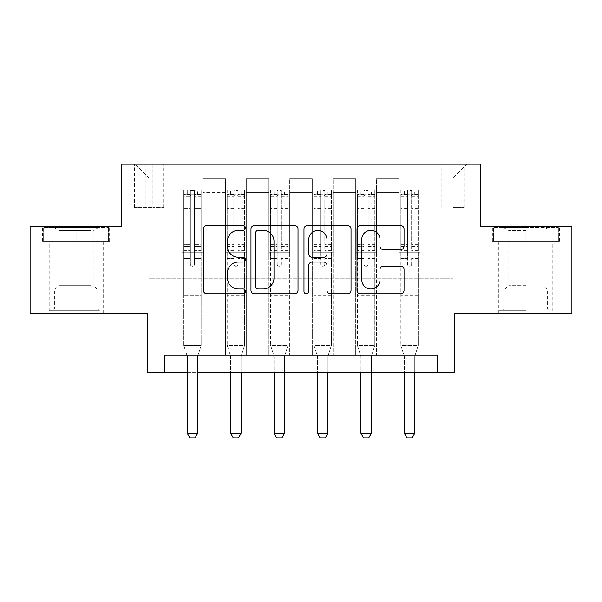 <?xml version="1.0" encoding="UTF-8"?>
<svg xmlns="http://www.w3.org/2000/svg" width="602" height="602" viewBox="0 0 602 602"><rect width="100%" height="100%" fill="white"/><g stroke="black" fill="none" stroke-linecap="round" stroke-linejoin="round"><path stroke-width="0.45" stroke-dasharray="3.01 2.26" d="M245.435 227.97A2.385 2.385 0 0 0 243.042 225.577L206.825 225.577A3.409 3.409 0 0 0 203.416 228.986L203.416 290.352A3.409 3.409 0 0 0 206.825 293.761L243.042 293.761A2.385 2.385 0 0 0 245.435 291.376A2.385 2.385 0 0 0 243.042 288.99L238.362 288.99A10.911 10.911 0 0 1 227.451 278.079L227.451 272.969A10.911 10.911 0 0 1 238.362 262.058L243.042 262.058A2.385 2.385 0 0 0 245.435 259.673A2.385 2.385 0 0 0 243.042 257.287L238.362 257.287A10.911 10.911 0 0 1 227.451 246.376L227.451 241.259A10.911 10.911 0 0 1 238.362 230.355L243.042 230.355A2.385 2.385 0 0 0 245.435 227.97M525.885 241.267L492.368 241.267L559.393 241.267L525.885 241.267L525.885 226.676L559.393 226.676L492.368 226.676L525.885 226.676L525.885 241.267L498.968 241.267L558.355 241.267L493.407 241.267L552.802 241.267L525.885 241.267L525.885 227.368L558.355 227.368L493.407 227.368L525.885 227.368L503.31 227.368L525.885 227.368L525.885 241.267M525.885 313.507L498.795 313.507L525.885 313.507M452.945 164.158L464.059 164.158L452.945 164.158M452.945 207.577L464.059 207.577L452.945 207.577M76.115 241.267L109.632 241.267L42.607 241.267L76.115 241.267L76.115 226.676L109.632 226.676L42.607 226.676L76.115 226.676L76.115 241.267L43.645 241.267L108.593 241.267L76.115 241.267L76.115 227.368L43.645 227.368L108.593 227.368L76.115 227.368L76.115 241.267M76.115 313.507L49.025 313.507L76.115 313.507M571.9 226.676L571.9 313.507L454.683 313.507L454.683 372.548L147.317 372.548L147.317 313.507L30.1 313.507L30.1 226.676L121.265 226.676L121.265 164.158L480.735 164.158L480.735 226.676L571.9 226.676M164.685 372.548L164.685 355.18L164.685 372.548L164.685 355.18L437.315 355.18L164.685 355.18L437.315 355.18L437.315 372.548M182.045 355.18L202.889 355.18L182.045 355.18L202.889 355.18L182.045 355.18L182.045 164.158L135.164 164.158L466.836 164.158L419.955 164.158L419.955 355.18L399.111 355.18L419.955 355.18L399.111 355.18L419.955 355.18L419.955 164.158L419.955 252.727L419.955 178.057L452.945 178.057L419.955 178.057L419.955 164.158L182.045 164.158L182.045 252.727L202.889 252.727L202.889 192.64L202.889 355.18L202.889 178.749L202.889 355.18L202.889 252.727L182.045 252.727L182.045 178.057L149.055 178.057L182.045 178.057L182.045 164.158L182.045 355.18M225.464 355.18L246.301 355.18L225.464 355.18L246.301 355.18L225.464 355.18L225.464 178.749L202.889 178.749L225.464 178.749L225.464 355.18L225.464 252.727L246.301 252.727L246.301 192.64L246.301 355.18L246.301 178.749L246.301 355.18L246.301 252.727L225.464 252.727L225.464 192.64L225.464 355.18M268.876 355.18L289.712 355.18L268.876 355.18L289.712 355.18L268.876 355.18L268.876 178.749L246.301 178.749L246.301 192.64L246.301 178.749L268.876 178.749L268.876 355.18L268.876 252.727L289.712 252.727L289.712 192.64L289.712 355.18L289.712 178.749L289.712 355.18L289.712 252.727L268.876 252.727L268.876 192.64L268.876 252.727L289.712 252.727L268.876 252.727L268.876 355.18M312.287 355.18L333.124 355.18L312.287 355.18L333.124 355.18L312.287 355.18L312.287 178.749L289.712 178.749L289.712 192.64L289.712 178.749L312.287 178.749L312.287 355.18L312.287 252.727L333.124 252.727L333.124 192.64L333.124 355.18L333.124 178.749L333.124 355.18L333.124 252.727L312.287 252.727L312.287 192.64L312.287 252.727L333.124 252.727L312.287 252.727L312.287 355.18M355.699 355.18L376.536 355.18L355.699 355.18L376.536 355.18L355.699 355.18L355.699 178.749L333.124 178.749L333.124 192.64L333.124 178.749L355.699 178.749L355.699 355.18L355.699 252.727L376.536 252.727L376.536 192.64L376.536 355.18L376.536 178.749L376.536 355.18L376.536 252.727L355.699 252.727L355.699 192.64L355.699 252.727L376.536 252.727L355.699 252.727L355.699 355.18M145.232 164.158L134.464 164.158L145.232 164.158L145.232 207.577L134.464 207.577L152.87 207.577L145.232 207.577L145.232 164.158M152.87 164.158L163.639 164.158L152.87 164.158L152.87 207.577L163.639 207.577L152.87 207.577L152.87 164.158M187.26 372.548L197.674 372.548M149.055 278.771L149.055 178.057L135.164 164.158L149.055 178.057L149.055 278.771L452.945 278.771L149.055 278.771M452.945 278.771L452.945 178.057L452.945 278.771M399.111 252.727L419.955 252.727L419.955 355.18L419.955 252.727L399.111 252.727L399.111 192.64L399.111 252.727L419.955 252.727L399.111 252.727L399.111 355.18L399.111 178.749L376.536 178.749L376.536 192.64L376.536 178.749L399.111 178.749L399.111 355.18L399.111 252.727M182.045 252.727L202.889 252.727L182.045 252.727M225.464 178.749L202.889 178.749L225.464 178.749L225.464 192.64L225.464 178.749M225.464 252.727L246.301 252.727L225.464 252.727M268.876 192.64L268.876 178.749L268.876 192.64L246.301 192.64L268.876 192.64M312.287 192.64L312.287 178.749L312.287 192.64L289.712 192.64L312.287 192.64M355.699 192.64L355.699 178.749L355.699 192.64L333.124 192.64L355.699 192.64M399.111 192.64L399.111 178.749L399.111 192.64L376.536 192.64L399.111 192.64M268.876 178.749L246.301 178.749L268.876 178.749M312.287 178.749L289.712 178.749L312.287 178.749M355.699 178.749L333.124 178.749L355.699 178.749M399.111 178.749L376.536 178.749L399.111 178.749M466.836 164.158L452.945 178.057L466.836 164.158M42.607 241.267L42.607 226.676L42.607 241.267M109.632 241.267L109.632 226.676L109.632 241.267M559.393 241.267L559.393 226.676L559.393 241.267M492.368 241.267L492.368 226.676L492.368 241.267M298.02 290.352L298.02 228.986A3.409 3.409 0 0 0 294.611 225.577L254.383 225.577A3.409 3.409 0 0 0 250.974 228.986L250.974 290.352A3.409 3.409 0 0 0 254.383 293.761L294.611 293.761A3.409 3.409 0 0 0 298.02 290.352M258.13 230.355A2.385 2.385 0 0 0 255.745 232.741L255.745 286.605A2.385 2.385 0 0 0 258.13 288.99L263.074 288.99A10.911 10.911 0 0 0 273.985 278.079L273.985 241.259A10.911 10.911 0 0 0 263.074 230.355L258.13 230.355M307.389 225.577L347.617 225.577A3.409 3.409 0 0 1 351.026 228.986L351.026 290.352A3.409 3.409 0 0 1 347.617 293.761L330.4 293.761A3.409 3.409 0 0 1 326.991 290.352L326.991 265.467A3.409 3.409 0 0 0 323.583 262.058L312.167 262.058A3.409 3.409 0 0 0 308.758 265.467L308.758 291.376A2.385 2.385 0 0 1 306.373 293.761A2.385 2.385 0 0 1 303.98 291.376L303.98 228.986A3.409 3.409 0 0 1 307.389 225.577M326.991 239.641A9.12 9.12 0 0 0 317.879 230.521A9.12 9.12 0 0 0 308.758 239.641L308.758 253.878A3.409 3.409 0 0 0 312.167 257.287L323.583 257.287A3.409 3.409 0 0 0 326.991 253.878L326.991 239.641M383.414 249.612L400.631 249.612A3.409 3.409 0 0 0 404.04 246.203L404.04 228.986A3.409 3.409 0 0 0 400.631 225.577L360.402 225.577A3.409 3.409 0 0 0 356.994 228.986L356.994 290.352A3.409 3.409 0 0 0 360.402 293.761L400.631 293.761A3.409 3.409 0 0 0 404.04 290.352L404.04 269.553A3.409 3.409 0 0 0 400.631 266.144L383.414 266.144A3.409 3.409 0 0 0 380.005 269.553L380.005 279.87A9.12 9.12 0 0 1 370.885 288.99A9.12 9.12 0 0 1 361.764 279.87L361.764 239.468A9.12 9.12 0 0 1 370.885 230.355A9.12 9.12 0 0 1 380.005 239.468L380.005 246.203A3.409 3.409 0 0 0 383.414 249.612M190.382 264.188A2.084 2.084 0 0 0 192.467 266.272A2.084 2.084 0 0 1 190.382 264.188L190.382 258.551L190.382 264.188A2.084 2.084 0 0 0 192.467 266.272A2.084 2.084 0 0 0 194.551 264.188A2.084 2.084 0 0 1 192.467 266.272A2.084 2.084 0 0 0 194.551 264.188L194.551 258.551L194.551 264.188A2.084 2.084 0 0 1 192.467 266.272A2.084 2.084 0 0 1 190.382 264.188L190.382 248.724L190.382 264.188M186.876 355.18L183.783 345.458L183.783 258.551L183.783 295.793L183.783 258.551L190.382 258.551L183.783 258.551L190.382 258.551L183.783 258.551L183.783 246.346L190.382 246.346L190.382 258.551L190.382 246.346L183.783 246.346L183.783 244.374L190.382 244.374L183.783 244.374L183.783 211.031L190.382 211.031L183.783 211.031L183.783 196.839L190.382 196.839L183.783 196.839L183.783 194.724L183.783 258.551L183.783 250.695L190.382 250.695L183.783 250.695L183.783 248.724L190.382 248.724L183.783 248.724L183.783 208.555L190.382 208.555L190.382 248.724L190.382 208.555L183.783 208.555L183.783 194.363L190.382 194.363L190.382 208.555L190.382 190.638L190.382 195.635L190.382 190.638L194.551 190.638L194.551 195.635C193.167 194.423 191.775 194.423 190.382 195.635L190.382 246.346L190.382 195.635C191.767 194.423 193.159 194.423 194.551 195.635L194.551 248.724L194.551 190.638L190.382 190.638L190.382 194.363L183.783 194.363L183.783 190.209L187.26 190.209L187.26 194.724L183.783 194.724L183.783 190.209L183.783 194.724L197.674 194.724L187.26 194.724L187.26 190.209L201.06 190.209L197.674 190.209L197.674 194.724L201.151 194.724L201.151 190.209L183.783 190.209L183.783 345.458L183.783 295.793L183.783 345.458L187.094 355.865A3.477 3.477 0 0 1 187.26 356.918L187.26 433.327L197.674 433.327L197.674 356.918A3.477 3.477 0 0 1 197.84 355.865L201.151 345.458L183.783 345.458L201.151 345.458L183.783 345.458L201.151 345.458L197.84 355.865L201.151 345.458L201.151 303.084L201.151 345.458L198.058 355.18M201.151 194.724L201.151 303.084L183.783 303.084L201.151 303.084L201.151 295.793L183.783 295.793L201.151 295.793L201.151 258.551L201.151 345.458L201.151 258.551L194.551 258.551L194.551 211.031L194.551 264.188L194.551 250.695L194.551 258.551L201.151 258.551L194.551 258.551L201.151 258.551L201.151 246.346L194.551 246.346L201.151 246.346L201.151 244.374L194.551 244.374L201.151 244.374L201.151 211.031L194.551 211.031L194.551 196.839L194.551 211.031L201.151 211.031L201.151 196.839L194.551 196.839L201.151 196.839L201.151 194.724L183.873 194.724L201.06 194.724L197.674 194.724L197.674 190.209L201.151 190.209L201.151 250.695L194.551 250.695L194.551 248.724L194.551 250.695L201.151 250.695L201.151 248.724L194.551 248.724L201.151 248.724L201.151 208.555L194.551 208.555L201.151 208.555L201.151 194.363L194.551 194.363L201.151 194.363L201.151 190.209L201.151 194.724M197.674 356.918A3.477 3.477 0 0 1 197.84 355.865A3.477 3.477 0 0 0 197.674 356.918L197.674 433.327L197.674 356.918M189.863 437.842L195.071 437.842L189.863 437.842L187.26 433.327L189.863 437.842L195.071 437.842L197.674 433.327L187.26 433.327L187.26 356.918L187.26 433.327L189.863 437.842M187.094 355.865A3.477 3.477 0 0 1 187.26 356.918A3.477 3.477 0 0 0 187.094 355.865M197.674 433.327L195.071 437.842L197.674 433.327L187.26 433.327M184.626 348.091L183.783 345.458L184.626 348.091L200.308 348.091L184.626 348.091M233.794 264.188A2.084 2.084 0 0 0 235.879 266.272A2.084 2.084 0 0 1 233.794 264.188L233.794 258.551L233.794 264.188M244.472 190.209L241.086 190.209L241.086 194.724L244.562 194.724L244.562 190.209L227.195 190.209L227.195 345.458L227.195 258.551L233.794 258.551L233.794 248.724L227.195 248.724M227.195 190.209L227.195 258.551L233.794 258.551L233.794 195.635C235.179 194.423 236.571 194.423 237.963 195.635L237.963 244.374L244.562 244.374L244.562 345.458L227.195 345.458L230.506 355.865A3.477 3.477 0 0 1 230.671 356.918L230.671 433.327L241.086 433.327L241.086 356.918A3.477 3.477 0 0 1 241.251 355.865L244.562 345.458L227.195 345.458L230.506 355.865A3.477 3.477 0 0 1 230.671 356.918L230.671 372.548M244.562 194.724L244.562 244.374M244.562 190.209L244.562 345.458L243.72 348.091L228.038 348.091L243.72 348.091L241.251 355.865A3.477 3.477 0 0 0 241.086 356.918L241.086 372.548M241.086 190.209L227.285 190.209M241.086 194.724L230.671 194.724L230.671 190.209M227.195 194.724L244.472 194.724M227.285 194.724L230.671 194.724M244.562 248.724L237.963 248.724L237.963 190.638L233.794 190.638L233.794 248.724M237.963 264.188A2.084 2.084 0 0 1 235.879 266.272A2.084 2.084 0 0 0 237.963 264.188L237.963 258.551L237.963 264.188M237.963 248.724L237.963 244.374M244.562 303.084L227.195 303.084M230.671 433.327L233.275 437.842L238.482 437.842L241.086 433.327M233.794 195.635L233.794 190.638M237.963 195.635L237.963 190.638M277.206 264.188A2.084 2.084 0 0 0 279.29 266.272A2.084 2.084 0 0 1 277.206 264.188L277.206 258.551L277.206 264.188M287.891 190.209L284.505 190.209L284.505 194.724L287.974 194.724L287.974 190.209L270.614 190.209L270.614 345.458L270.614 258.551L277.206 258.551L277.206 248.724L270.614 248.724M270.614 190.209L270.614 258.551L277.206 258.551L277.206 195.635C278.598 194.423 279.983 194.423 281.375 195.635L281.375 244.374L287.974 244.374L287.974 345.458L270.614 345.458L273.918 355.865A3.477 3.477 0 0 1 274.083 356.918L274.083 433.327L284.505 433.327L284.505 356.918A3.477 3.477 0 0 1 284.663 355.865L287.974 345.458L270.614 345.458L273.918 355.865A3.477 3.477 0 0 1 274.083 356.918L274.083 372.548M287.974 194.724L287.974 244.374M287.974 190.209L287.974 345.458L287.139 348.091L271.449 348.091L287.139 348.091L284.663 355.865A3.477 3.477 0 0 0 284.505 356.918L284.505 372.548M284.505 190.209L270.697 190.209M284.505 194.724L274.083 194.724L274.083 190.209M270.614 194.724L287.891 194.724M270.697 194.724L274.083 194.724M287.974 248.724L281.375 248.724L281.375 190.638L277.206 190.638L277.206 248.724M281.375 264.188A2.084 2.084 0 0 1 279.29 266.272A2.084 2.084 0 0 0 281.375 264.188L281.375 258.551L281.375 264.188M281.375 248.724L281.375 244.374M287.974 303.084L270.614 303.084M274.083 433.327L276.687 437.842L281.902 437.842L284.505 433.327M277.206 195.635L277.206 190.638M281.375 195.635L281.375 190.638M320.625 264.188A2.084 2.084 0 0 0 322.71 266.272A2.084 2.084 0 0 1 320.625 264.188L320.625 258.551L320.625 264.188M331.303 190.209L327.917 190.209L327.917 194.724L331.386 194.724L331.386 190.209L314.026 190.209L314.026 345.458L314.026 258.551L320.625 258.551L320.625 248.724L314.026 248.724M314.026 190.209L314.026 258.551L320.625 258.551L320.625 195.635C322.01 194.423 323.394 194.423 324.794 195.635L324.794 244.374L331.386 244.374L331.386 345.458L314.026 345.458L317.337 355.865A3.477 3.477 0 0 1 317.495 356.918L317.495 433.327L327.917 433.327L327.917 356.918A3.477 3.477 0 0 1 328.082 355.865L331.386 345.458L314.026 345.458L317.337 355.865A3.477 3.477 0 0 1 317.495 356.918L317.495 372.548M331.386 194.724L331.386 244.374M331.386 190.209L331.386 345.458L330.551 348.091L314.861 348.091L330.551 348.091L328.082 355.865A3.477 3.477 0 0 0 327.917 356.918L327.917 372.548M327.917 190.209L314.109 190.209M327.917 194.724L317.495 194.724L317.495 190.209M314.026 194.724L331.303 194.724M314.109 194.724L317.495 194.724M331.386 248.724L324.794 248.724L324.794 190.638L320.625 190.638L320.625 248.724M324.794 264.188A2.084 2.084 0 0 1 322.71 266.272A2.084 2.084 0 0 0 324.794 264.188L324.794 258.551L324.794 264.188M324.794 248.724L324.794 244.374M331.386 303.084L314.026 303.084M317.495 433.327L320.098 437.842L325.313 437.842L327.917 433.327M320.625 195.635L320.625 190.638M324.794 195.635L324.794 190.638M364.037 264.188A2.084 2.084 0 0 0 366.121 266.272A2.084 2.084 0 0 1 364.037 264.188L364.037 258.551L364.037 264.188M374.715 190.209L371.329 190.209L371.329 194.724L374.805 194.724L374.805 190.209L357.438 190.209L357.438 345.458L357.438 258.551L364.037 258.551L364.037 248.724L357.438 248.724M357.438 190.209L357.438 258.551L364.037 258.551L364.037 195.635C365.422 194.423 366.814 194.423 368.206 195.635L368.206 244.374L374.805 244.374L374.805 345.458L357.438 345.458L360.748 355.865A3.477 3.477 0 0 1 360.914 356.918L360.914 433.327L371.329 433.327L371.329 356.918A3.477 3.477 0 0 1 371.494 355.865L374.805 345.458L357.438 345.458L360.748 355.865A3.477 3.477 0 0 1 360.914 356.918L360.914 372.548M374.805 194.724L374.805 244.374M374.805 190.209L374.805 345.458L373.962 348.091L358.28 348.091L373.962 348.091L371.494 355.865A3.477 3.477 0 0 0 371.329 356.918L371.329 372.548M371.329 190.209L357.528 190.209M371.329 194.724L360.914 194.724L360.914 190.209M357.438 194.724L374.715 194.724M357.528 194.724L360.914 194.724M374.805 248.724L368.206 248.724L368.206 190.638L364.037 190.638L364.037 248.724M368.206 264.188A2.084 2.084 0 0 1 366.121 266.272A2.084 2.084 0 0 0 368.206 264.188L368.206 258.551L368.206 264.188M368.206 248.724L368.206 244.374M374.805 303.084L357.438 303.084M360.914 433.327L363.518 437.842L368.725 437.842L371.329 433.327M364.037 195.635L364.037 190.638M368.206 195.635L368.206 190.638M96.418 310.722L52.675 310.722L96.418 310.722M57.318 308.992L97.825 308.992L57.318 308.992M95.665 227.368L53.54 227.368L95.665 227.368M90.917 230.536L59.026 230.536L90.917 230.536M90.917 285.273L59.026 285.273L90.917 285.273M99.428 310.722L49.198 310.722L99.428 310.722M99.428 241.267L49.198 241.267L99.428 241.267M43.645 241.267L43.645 227.368L43.645 241.267M108.593 241.267L108.593 227.368L108.593 241.267M525.885 310.722L498.968 310.722L525.885 310.722M525.885 308.992L504.175 308.992L525.885 308.992M525.885 230.536L508.788 230.536L525.885 230.536M525.885 285.273L508.788 285.273L525.885 285.273M493.407 241.267L493.407 227.368L493.407 241.267M558.355 241.267L558.355 227.368L558.355 241.267M407.449 264.188A2.084 2.084 0 0 0 409.533 266.272A2.084 2.084 0 0 1 407.449 264.188L407.449 258.551L407.449 264.188M418.127 190.209L414.74 190.209L414.74 194.724L418.217 194.724L418.217 190.209L400.849 190.209L400.849 345.458L400.849 258.551L407.449 258.551L407.449 248.724L400.849 248.724M400.849 190.209L400.849 258.551L407.449 258.551L407.449 195.635C408.833 194.423 410.225 194.423 411.617 195.635L411.617 244.374L418.217 244.374L418.217 345.458L400.849 345.458L404.16 355.865A3.477 3.477 0 0 1 404.326 356.918L404.326 433.327L414.74 433.327L414.74 356.918A3.477 3.477 0 0 1 414.906 355.865L418.217 345.458L400.849 345.458L404.16 355.865A3.477 3.477 0 0 1 404.326 356.918L404.326 372.548M418.217 194.724L418.217 244.374M418.217 190.209L418.217 345.458L417.374 348.091L401.692 348.091L417.374 348.091L414.906 355.865A3.477 3.477 0 0 0 414.74 356.918L414.74 372.548M414.74 190.209L400.94 190.209M414.74 194.724L404.326 194.724L404.326 190.209M400.849 194.724L418.127 194.724M400.94 194.724L404.326 194.724M418.217 248.724L411.617 248.724L411.617 190.638L407.449 190.638L407.449 248.724M411.617 264.188A2.084 2.084 0 0 1 409.533 266.272A2.084 2.084 0 0 0 411.617 264.188L411.617 258.551L411.617 264.188M411.617 248.724L411.617 244.374M418.217 303.084L400.849 303.084M404.326 433.327L406.929 437.842L412.137 437.842L414.74 433.327M407.449 195.635L407.449 190.638M411.617 195.635L411.617 190.638M225.464 192.64L202.889 192.64L225.464 192.64M201.151 301.128L183.783 301.128L201.151 301.128M233.794 208.555L227.195 208.555M227.195 211.031L233.794 211.031M227.195 244.374L233.794 244.374M244.562 295.793L227.195 295.793M244.562 258.551L237.963 258.551L244.562 258.551M233.794 250.695L227.195 250.695M244.562 250.695L237.963 250.695M227.195 246.346L233.794 246.346M237.963 246.346L244.562 246.346M244.562 208.555L237.963 208.555M237.963 211.031L244.562 211.031M233.794 194.363L227.195 194.363M227.195 196.839L233.794 196.839M244.562 194.363L237.963 194.363M237.963 196.839L244.562 196.839M244.562 301.128L227.195 301.128M277.206 208.555L270.614 208.555M270.614 211.031L277.206 211.031M270.614 244.374L277.206 244.374M287.974 295.793L270.614 295.793M287.974 258.551L281.375 258.551L287.974 258.551M277.206 250.695L270.614 250.695M287.974 250.695L281.375 250.695M270.614 246.346L277.206 246.346M281.375 246.346L287.974 246.346M287.974 208.555L281.375 208.555M281.375 211.031L287.974 211.031M277.206 194.363L270.614 194.363M270.614 196.839L277.206 196.839M287.974 194.363L281.375 194.363M281.375 196.839L287.974 196.839M287.974 301.128L270.614 301.128M320.625 208.555L314.026 208.555M314.026 211.031L320.625 211.031M314.026 244.374L320.625 244.374M331.386 295.793L314.026 295.793M331.386 258.551L324.794 258.551L331.386 258.551M320.625 250.695L314.026 250.695M331.386 250.695L324.794 250.695M314.026 246.346L320.625 246.346M324.794 246.346L331.386 246.346M331.386 208.555L324.794 208.555M324.794 211.031L331.386 211.031M320.625 194.363L314.026 194.363M314.026 196.839L320.625 196.839M331.386 194.363L324.794 194.363M324.794 196.839L331.386 196.839M331.386 301.128L314.026 301.128M364.037 208.555L357.438 208.555M357.438 211.031L364.037 211.031M357.438 244.374L364.037 244.374M374.805 295.793L357.438 295.793M374.805 258.551L368.206 258.551L374.805 258.551M364.037 250.695L357.438 250.695M374.805 250.695L368.206 250.695M357.438 246.346L364.037 246.346M368.206 246.346L374.805 246.346M374.805 208.555L368.206 208.555M368.206 211.031L374.805 211.031M364.037 194.363L357.438 194.363M357.438 196.839L364.037 196.839M374.805 194.363L368.206 194.363M368.206 196.839L374.805 196.839M374.805 301.128L357.438 301.128M94.92 290.894L54.413 290.894L94.92 290.894M57.935 289.171L97.11 289.171L57.935 289.171M525.885 290.894L504.175 290.894L525.885 290.894M525.885 289.171L546.879 289.171L525.885 289.171M407.449 208.555L400.849 208.555M400.849 211.031L407.449 211.031M400.849 244.374L407.449 244.374M418.217 295.793L400.849 295.793M418.217 258.551L411.617 258.551L418.217 258.551M407.449 250.695L400.849 250.695M418.217 250.695L411.617 250.695M400.849 246.346L407.449 246.346M411.617 246.346L418.217 246.346M418.217 208.555L411.617 208.555M411.617 211.031L418.217 211.031M407.449 194.363L400.849 194.363M400.849 196.839L407.449 196.839M418.217 194.363L411.617 194.363M411.617 196.839L418.217 196.839M418.217 301.128L400.849 301.128M498.795 313.507L498.795 241.267M441.83 207.577L441.83 164.158M49.025 313.507L49.025 241.267M103.205 313.507L103.205 241.267M134.464 207.577L134.464 164.158M163.639 207.577L163.639 164.158M464.059 207.577L464.059 164.158M552.975 313.507L552.975 241.267M53.54 227.368L59.026 230.536L59.026 285.273L55.121 289.171L54.413 290.894L54.413 308.992L52.675 310.722M103.032 310.722L103.032 241.267M49.198 310.722L49.198 241.267M98.69 227.368L93.212 230.536L93.212 285.273L97.11 289.171L97.825 290.894L97.825 308.992L99.563 310.722M548.46 227.368L542.974 230.536L542.974 285.273L546.879 289.171L547.587 290.894L547.587 308.992L549.325 310.722M498.968 310.722L498.968 241.267M552.802 310.722L552.802 241.267M503.31 227.368L508.788 230.536L508.788 285.273L504.89 289.171L504.175 290.894L504.175 308.992L502.437 310.722"/><path stroke-width="0.9" d="M245.435 227.97A2.385 2.385 0 0 0 243.042 225.577L206.825 225.577A3.409 3.409 0 0 0 203.416 228.986L203.416 290.352A3.409 3.409 0 0 0 206.825 293.761L243.042 293.761A2.385 2.385 0 0 0 245.435 291.376A2.385 2.385 0 0 0 243.042 288.99L238.362 288.99A10.911 10.911 0 0 1 227.451 278.079L227.451 272.969A10.911 10.911 0 0 1 238.362 262.058L243.042 262.058A2.385 2.385 0 0 0 245.435 259.673A2.385 2.385 0 0 0 243.042 257.287L238.362 257.287A10.911 10.911 0 0 1 227.451 246.376L227.451 241.259A10.911 10.911 0 0 1 238.362 230.355L243.042 230.355A2.385 2.385 0 0 0 245.435 227.97M400.631 249.612A3.409 3.409 0 0 0 404.04 246.203L404.04 228.986A3.409 3.409 0 0 0 400.631 225.577L360.402 225.577A3.409 3.409 0 0 0 356.994 228.986L356.994 290.352A3.409 3.409 0 0 0 360.402 293.761L400.631 293.761A3.409 3.409 0 0 0 404.04 290.352L404.04 269.553A3.409 3.409 0 0 0 400.631 266.144L383.414 266.144A3.409 3.409 0 0 0 380.005 269.553L380.005 279.87A9.12 9.12 0 0 1 370.885 288.99A9.12 9.12 0 0 1 361.764 279.87L361.764 239.468A9.12 9.12 0 0 1 370.885 230.355A9.12 9.12 0 0 1 380.005 239.468L380.005 246.203A3.409 3.409 0 0 0 383.414 249.612L400.631 249.612M164.685 372.548L164.685 355.18L437.315 355.18L437.315 372.548L454.683 372.548L454.683 313.507L571.9 313.507L571.9 226.676L480.735 226.676L480.735 164.158L121.265 164.158L121.265 226.676L30.1 226.676L30.1 313.507L147.317 313.507L147.317 372.548L187.26 372.548M298.02 228.986A3.409 3.409 0 0 0 294.611 225.577L254.383 225.577A3.409 3.409 0 0 0 250.974 228.986L250.974 290.352A3.409 3.409 0 0 0 254.383 293.761L294.611 293.761A3.409 3.409 0 0 0 298.02 290.352L298.02 228.986M307.389 225.577L347.617 225.577A3.409 3.409 0 0 1 351.026 228.986L351.026 290.352A3.409 3.409 0 0 1 347.617 293.761L330.4 293.761A3.409 3.409 0 0 1 326.991 290.352L326.991 265.467A3.409 3.409 0 0 0 323.583 262.058L312.167 262.058A3.409 3.409 0 0 0 308.758 265.467L308.758 291.376A2.385 2.385 0 0 1 306.373 293.761A2.385 2.385 0 0 1 303.98 291.376L303.98 228.986A3.409 3.409 0 0 1 307.389 225.577M197.674 372.548L437.315 372.548M258.13 230.355A2.385 2.385 0 0 0 255.745 232.741L255.745 286.605A2.385 2.385 0 0 0 258.13 288.99L263.074 288.99A10.911 10.911 0 0 0 273.985 278.079L273.985 241.259A10.911 10.911 0 0 0 263.074 230.355L258.13 230.355M326.991 239.641A9.12 9.12 0 0 0 317.879 230.521A9.12 9.12 0 0 0 308.758 239.641L308.758 253.878A3.409 3.409 0 0 0 312.167 257.287L323.583 257.287A3.409 3.409 0 0 0 326.991 253.878L326.991 239.641M198.058 355.18L197.84 355.865A3.477 3.477 0 0 0 197.674 356.918L197.674 433.327L195.071 437.842L189.863 437.842L187.26 433.327L187.26 356.918A3.477 3.477 0 0 0 187.094 355.865L186.876 355.18M187.26 433.327L197.674 433.327M230.671 372.548L230.671 433.327L241.086 433.327L241.086 372.548M241.086 433.327L238.482 437.842L233.275 437.842L230.671 433.327M274.083 372.548L274.083 433.327L284.505 433.327L284.505 372.548M284.505 433.327L281.902 437.842L276.687 437.842L274.083 433.327M317.495 372.548L317.495 433.327L327.917 433.327L327.917 372.548M327.917 433.327L325.313 437.842L320.098 437.842L317.495 433.327M360.914 372.548L360.914 433.327L371.329 433.327L371.329 372.548M371.329 433.327L368.725 437.842L363.518 437.842L360.914 433.327M404.326 372.548L404.326 433.327L414.74 433.327L414.74 372.548M414.74 433.327L412.137 437.842L406.929 437.842L404.326 433.327"/></g></svg>
